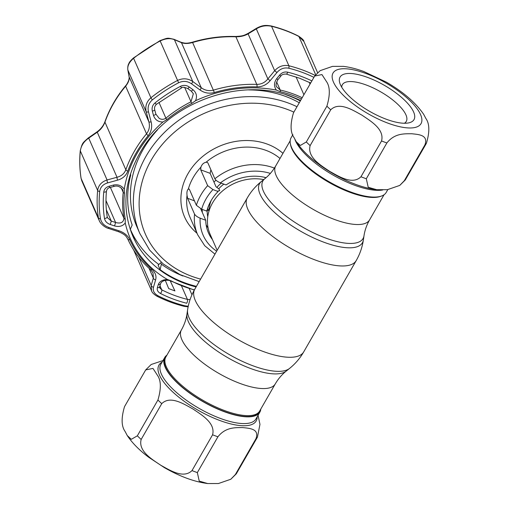 <?xml version="1.0" encoding="UTF-8"?>
<svg xmlns="http://www.w3.org/2000/svg" width="509" height="509" viewBox="0 0 509 509"><rect width="100%" height="100%" fill="white"/><g stroke="black" fill="none" stroke-linecap="round" stroke-linejoin="round"><path stroke-width="0.76" d="M166.297 366.734A54.132 18.967 -150.1 0 1 165.813 357.064L181.382 329.985A54.132 18.967 -150.1 0 0 181.866 339.649A54.132 18.967 -150.1 0 0 229.413 378.944A54.132 18.967 -150.1 0 0 275.242 383.951L259.666 411.03A54.132 18.967 -150.1 0 1 213.837 406.023A54.132 18.967 -150.1 0 1 166.297 366.734M260.112 410.26L260.112 410.273A54.374 19.056 -150.1 0 1 215.644 407.951A54.374 19.056 -150.1 0 1 165.635 367.441A54.374 19.056 -150.1 0 1 166.246 356.3L166.246 356.3M381.095 196.175A54.132 18.967 -150.1 0 1 333.058 184.684A54.132 18.967 -150.1 0 1 291.765 148.539A54.132 18.967 -150.1 0 1 290.429 144.041M263.745 179.588A43.5 36.801 156.3 0 0 219.519 193.751A43.5 36.801 156.3 0 0 210.096 234.21L217.158 250.313M215.956 180.173A43.5 36.801 156.3 0 0 213.977 182.114M202.194 209.403A43.5 36.801 156.3 0 0 202.334 212.501M206.12 224.825A43.5 36.801 156.3 0 0 208.105 227.956M399.762 185.41L387.394 189.685L376.685 189.704L368.211 187.267L366.302 178.754L386.885 142.953C394.819 132.874 404.941 133.848 411.768 133.74C418.054 134.51 428.712 134.669 424.9 144.919L404.318 180.714L399.762 185.41L405.253 179.995L426.421 143.277C429.793 131.92 429.615 123.655 425.874 118.489L423.673 114.321C415.49 102.487 403.001 91.735 386.204 82.064L363.82 71.534C356.529 68.842 349.664 67.118 343.231 66.355L332.523 66.374L320.155 70.649L314.664 76.064L321.942 74.569L326.352 81.383C330.086 86.562 330.271 94.82 326.893 106.171L306.31 141.973L300.278 145.485L296.244 141.737L294.037 137.57C290.302 132.391 290.124 124.132 293.496 112.782L314.664 76.064M413.62 111.999A42.654 14.946 -150.1 0 1 408.523 122.923A42.654 14.946 -150.1 0 1 370.686 111.948A42.654 14.946 -150.1 0 1 340.426 84.71A42.654 14.946 -150.1 0 1 339.942 83.482A42.654 14.946 -150.1 0 1 368.987 77.947A42.654 14.946 -150.1 0 1 413.62 111.999M341.724 87.204A36.852 12.916 -150.1 0 1 342.366 84.691A36.852 12.916 -150.1 0 1 373.568 88.102A36.852 12.916 -150.1 0 1 405.934 114.856A36.852 12.916 -150.1 0 1 406.265 121.435A36.852 12.916 -150.1 0 1 404.413 123.254M387.813 189.634L386.216 192.415A54.857 19.221 -150.1 0 1 339.77 187.344A54.857 19.221 -150.1 0 1 291.593 147.521A54.857 19.221 -150.1 0 1 291.103 137.723L292.885 134.624M330.716 109.798L310.134 145.599C307.01 157.402 321.179 165.571 329.673 171.368C338.708 176.299 352.323 185.238 360.957 176.763L381.546 140.961C384.67 129.159 370.501 120.989 362.007 115.193C352.972 110.262 339.357 101.323 330.716 109.798A65.247 22.867 -150.1 0 1 326.893 106.171M230.793 479.255L218.431 483.531L207.717 483.55L199.242 481.107L197.333 472.594L217.922 436.792C225.856 426.72 235.979 427.694 242.799 427.579C249.086 428.355 259.743 428.514 255.938 438.758L235.349 474.56L230.793 479.255L236.284 473.841L257.452 437.123L259.959 424.366L258.063 415.28M191.995 470.602C183.355 479.084 169.739 470.144 160.704 465.213C152.21 459.417 138.041 451.241 141.165 439.445L161.754 403.643C170.388 395.162 184.003 404.108 193.038 409.039C201.532 414.829 215.701 423.004 212.577 434.801L191.995 470.602A65.247 22.867 29.9 0 0 197.333 472.594M137.341 435.819L131.309 439.331L127.275 435.583L125.074 431.416C121.339 426.237 121.155 417.972 124.527 406.627L145.695 369.909L152.974 368.408L157.383 375.222C161.118 380.401 161.302 388.666 157.924 400.017L137.341 435.819A65.247 22.867 29.9 0 0 141.165 439.445M166.914 355.148A54.857 19.221 29.9 0 0 164.731 357.49A54.857 19.221 29.9 0 0 165.221 367.288A54.857 19.221 29.9 0 0 213.405 407.105A54.857 19.221 29.9 0 0 259.844 412.182A54.857 19.221 29.9 0 0 260.773 409.115M164.312 360.13L151.192 364.495L145.695 369.909M157.389 130.005A107.539 90.977 156.3 0 0 143.194 149.36A107.539 90.977 156.3 0 0 136.985 226.969L139.924 233.669A107.539 90.977 -23.7 0 1 146.134 156.059A107.539 90.977 -23.7 0 1 296.982 106.725M207.653 185.639L212.947 189.583L218.094 191.505A44.468 37.615 156.3 0 0 206.813 211.127L201.666 209.205L196.372 205.261A55.099 46.612 -23.7 0 1 207.653 185.639L200.711 169.821L200.915 167.156C201.927 164.375 203.638 162.746 206.056 162.263L207.214 162.32L207.914 162.975L214.855 178.793A55.099 46.612 -23.7 0 1 274.389 168.11M200.711 208.805L205.738 220.257A44.468 37.615 156.3 0 0 208.448 232.874A44.468 37.615 156.3 0 0 212.469 239.624M266.08 177.679A44.468 37.615 156.3 0 0 226.047 184.939L220.442 182.846C217.731 181.764 215.867 180.409 214.855 178.793M210.885 169.751L210.122 173.334L200.711 169.821M196.372 205.261L189.431 189.443L188.343 189.024L188.934 188.871M218.094 191.505L217.897 191.047L219.716 190.633L218.985 188.966L216.02 186.765L210.122 173.334M206.616 210.669L208.429 210.255L207.57 208.493M200.915 167.156A55.099 46.612 156.3 0 0 193.197 177.552A55.099 46.612 156.3 0 0 188.343 189.024C187.108 190.15 186.676 192.256 187.038 195.341L187.605 198.294L194.546 214.111C195.551 215.727 197.416 217.082 200.132 218.17A50.264 42.521 156.3 0 0 216.656 251.191M205.738 220.257L200.132 218.17M299.254 102.767A107.539 90.977 156.3 0 0 248.761 89.915M130.336 229.266A114.55 96.907 156.3 0 0 158.853 264.47M313.881 77.33A140.993 119.278 156.3 0 0 302.715 72.539A140.993 119.278 156.3 0 0 288.794 68.212C284.194 67.322 280.249 68.753 276.96 72.513L270.133 80.702C266.608 84.825 262.243 86.886 257.032 86.886A119.246 100.877 156.3 0 0 214.359 92.523C209.129 93.891 204.344 93.039 200.005 89.966L191.511 83.794C187.427 81.007 183.132 80.664 178.614 82.763A140.993 119.278 156.3 0 0 152.369 99.872C148.679 103.136 147.381 107.125 148.482 111.846L151.109 121.842C152.369 126.945 151.408 131.538 148.208 135.642A119.246 100.877 156.3 0 0 127.81 171.119C126.009 175.7 122.599 178.71 117.579 180.148L107.628 182.896C102.996 184.309 100.349 187.172 99.688 191.486A140.993 119.278 156.3 0 0 100.464 218.673C101.386 222.866 104.199 225.792 108.901 227.459L119.023 230.8C124.151 232.549 127.734 235.495 129.763 239.631A119.246 100.877 156.3 0 0 152.032 269.484C155.442 272.646 156.638 276.101 155.62 279.848L153.489 287.229C152.63 290.715 154.125 293.553 157.962 295.735A140.993 119.278 156.3 0 0 171.062 301.493A140.993 119.278 156.3 0 0 184.983 305.814L188.241 306.253M157.396 287.674A2.418 1.692 16.5 0 0 159.724 286.637L159.801 287.935L161.754 289.831A133.886 113.259 156.3 0 0 174.193 295.296A133.886 113.259 156.3 0 0 187.414 299.4A2.418 0.872 104.1 0 1 186.708 303.243A137.125 116.001 -23.7 0 1 173.168 299.037A137.125 116.001 -23.7 0 1 160.43 293.445C157.809 291.95 156.797 290.022 157.396 287.674L158.305 284.55C159.597 281.312 162.632 279.632 167.423 279.511L171.457 280.981A117.509 99.408 156.3 0 0 183.825 286.529A117.509 99.408 156.3 0 0 194.419 289.875M125.239 222.961C122.764 226.174 119.201 227.16 114.557 225.92L110.249 224.482C107.036 223.33 105.121 221.332 104.504 218.488A137.125 116.001 -23.7 0 1 103.747 192.052C104.211 189.106 106.018 187.166 109.155 186.224L113.392 185.072C117.967 184.15 121.594 185.531 124.272 189.221L124.508 193.261A117.509 99.408 156.3 0 0 125.246 219.042L125.239 222.961A118.279 100.057 -23.7 0 0 167.423 279.511M162.925 122.001C158.14 121.995 154.99 119.78 153.476 115.371L152.35 111.108C151.606 107.883 152.484 105.159 154.984 102.952A137.125 116.001 -23.7 0 1 180.51 86.314C183.603 84.882 186.529 85.124 189.291 87.026L192.905 89.66C196.512 92.702 197.377 96.405 195.507 100.763L191.74 103.403A117.509 99.408 156.3 0 0 166.85 119.628L162.925 122.001A118.279 100.057 -23.7 0 0 124.272 189.221M301.417 99.013A117.509 99.408 156.3 0 0 293.553 95.711A117.509 99.408 156.3 0 0 280.294 91.709L276.349 90.087C273.797 86.32 273.925 82.49 276.737 78.596L279.632 75.097C281.878 72.532 284.556 71.553 287.668 72.163A137.125 116.001 -23.7 0 1 301.213 76.363A137.125 116.001 -23.7 0 1 311.826 80.899M310.624 82.999L299.496 78.189L286.293 74.091C283.43 73.964 281.585 74.677 280.752 76.229L277.863 79.728C275.967 83.311 275.585 85.709 276.724 86.924L280.211 90.017A2.418 0.859 103.2 0 1 280.294 91.709M180.51 86.314L181.49 87.955L156.505 104.237C154.761 105.942 154.17 107.819 154.73 109.855L154.73 109.855A2.418 0.598 165.1 0 0 154.711 109.81L155.843 114.061A2.418 0.604 165.1 0 1 155.862 114.111L159.222 118.393C161.531 119.698 163.758 119.615 165.889 118.152A118.419 100.178 -23.7 0 1 190.977 101.8L193.35 93.732L191.282 91.143A2.418 0.439 126.2 0 0 192.905 89.66M196.442 286.351A115.034 97.314 -23.7 0 1 184.137 282.59A115.034 97.314 -23.7 0 1 160.106 269.649L161.398 264.19A111.407 94.248 156.3 0 0 182.928 275.986M300.291 100.96A111.407 94.248 156.3 0 0 288.514 95.673A111.407 94.248 156.3 0 0 285.765 94.687M107.157 216.656A2.418 1.26 171 0 1 107.208 216.815L107.469 217.712L111.306 221.084L110.249 224.482M170.184 280.764L174.911 290.919L168.708 288.609L165.291 280.357M153.476 115.371A2.418 0.604 165.1 0 0 155.862 114.111L154.73 109.855A2.418 0.598 165.1 0 1 152.35 111.108M189.291 87.026A2.418 0.433 126.3 0 1 187.675 88.496L191.282 91.143M181.522 285.975L187.414 299.4L190.073 299.616M159.724 286.637L160.647 283.519A2.418 1.686 16.5 0 1 158.305 284.55M106.349 209.791L111.306 221.084L115.613 222.503C120.703 223.865 123.49 222.471 123.967 218.336A118.419 100.178 -23.7 0 1 123.223 192.357L122.828 189.965C120.34 186.65 117.509 185.435 114.328 186.326L114.328 186.326A2.418 0.636 74.9 0 1 113.392 185.072M105.987 200.571L115.613 222.503L114.557 225.92M109.155 186.224A2.418 0.643 75 0 0 110.097 187.465L114.328 186.326M277.863 79.728L276.737 78.596M129.763 176.159L130.749 174.969A111.407 94.248 156.3 0 0 132.175 225.029L130.202 229.578M130.387 174.142L130.749 174.969M161.398 264.19L160.761 262.739L158.121 265.132L160.106 269.649M131.08 231.837A115.034 97.314 156.3 0 0 137.245 242.061M257.032 86.886A2.418 0.636 -88.1 0 0 256.791 84.392C261.263 84.367 264.96 82.541 267.874 78.914L274.669 70.713C278.69 66.335 283.43 64.688 288.889 65.769A142.584 120.62 -23.7 0 1 302.97 70.134A142.584 120.62 -23.7 0 1 315.141 75.408M317.597 72.692L303.879 41.433L298.891 36.463A142.584 120.62 156.3 0 0 271.564 26.277C266.073 25.132 260.99 25.997 256.313 28.886L248.106 33.868C244.536 35.865 240.464 36.839 235.902 36.788A120.837 102.22 156.3 0 0 192.663 42.495C188.196 43.742 184.468 43.799 181.471 42.661L174.422 39.696C170.273 37.978 165.514 38.41 160.138 40.987A142.584 120.62 156.3 0 0 133.6 58.293C129.171 62.085 127.263 66.005 127.874 70.045L129.108 76.795C129.572 79.576 128.408 82.706 125.634 86.193A120.837 102.22 156.3 0 0 104.956 122.147C103.422 126.162 100.852 129.515 97.251 132.2L88.719 138.136C83.896 141.432 81.096 145.701 80.327 150.938A142.584 120.62 156.3 0 0 81.109 178.43L81.834 180.943L99.21 220.537L98.434 217.922A142.584 120.62 -23.7 0 1 97.652 190.43C98.428 185.289 101.571 181.802 107.075 179.963L117.019 177.253C121.333 176.171 124.272 173.671 125.844 169.751A120.837 102.22 -23.7 0 1 146.522 133.797C149.245 130.253 150.028 126.27 148.876 121.848L146.229 111.872C144.963 106.343 146.528 101.647 150.925 97.779A142.584 120.62 -23.7 0 1 177.469 80.479C182.833 77.966 187.936 78.316 192.777 81.529L201.24 87.713C204.942 90.456 209.046 91.251 213.551 90.099A120.837 102.22 -23.7 0 1 256.791 84.392L235.902 36.788A2.418 0.636 -88.1 0 0 235.603 36.476C221.148 36.031 206.769 37.927 192.459 42.177L214.359 92.523M188.114 306.863L184.213 306.348C174.536 303.918 165.412 300.514 156.842 296.143L156.842 296.143C153.699 294.17 151.943 292.408 151.58 290.855L151.186 285.454L153.343 278.092L153.018 272.856M200.005 89.966A2.418 0.464 -53.9 0 0 201.24 87.713L181.471 42.661A2.418 1.692 112.9 0 0 180.943 42.234L180.943 42.234C184.614 43.259 186.345 43.774 192.459 42.177M191.511 83.794A2.418 0.445 -53.8 0 0 192.777 81.529L174.422 39.696A2.418 1.705 112.7 0 0 173.887 39.269L180.943 42.234M148.482 111.846A2.418 0.604 165.1 0 1 146.229 111.872L127.874 70.045A2.418 1.864 -10.3 0 1 127.81 69.809C127.594 67.073 127.963 64.942 128.923 63.415C129.324 62.123 130.864 60.285 133.543 57.899A2.418 0.388 51.4 0 0 133.6 58.293L150.925 97.779A2.418 0.388 -128.6 0 0 152.369 99.872M151.109 121.842A2.418 0.624 165.1 0 1 148.876 121.848L129.108 76.795A2.418 1.858 -10.4 0 1 129.044 76.566L127.81 69.809M117.579 180.148A2.418 0.617 -105.4 0 1 117.019 177.253L97.251 132.2A2.418 0.624 55.3 0 0 96.742 132.066L96.742 132.066C100.54 129.426 103.27 125.984 104.924 121.746A2.418 1.012 19.4 0 0 104.956 122.147L125.844 169.751A2.418 1.012 -160.6 0 0 127.81 171.119M107.628 182.896A2.418 0.63 -105.1 0 1 107.075 179.963L88.719 138.136A2.418 0.643 55.1 0 0 88.197 138.009L96.742 132.066M108.901 227.459L108.449 228.407L118.572 231.716C126.117 234.872 126.308 236.78 127.829 239.179A2.418 1.292 155.7 0 1 127.829 239.173C133.123 250.835 140.7 260.99 150.556 269.643L153.037 272.907M119.023 230.8L118.572 231.716M155.62 279.848A2.418 1.673 -163.8 0 1 153.343 278.092L149.035 268.288M153.489 287.229A2.418 1.686 -163.6 0 1 151.186 285.454L138.836 257.306M276.96 72.513L274.669 70.713L256.313 28.886A2.418 1.101 -121.1 0 1 256.625 28.211L248.411 33.2C243.467 35.827 242.379 36.082 235.603 36.476M270.133 80.702L267.874 78.914L248.106 33.868A2.418 1.088 -121.4 0 1 248.411 33.2M280.752 76.229L279.632 75.097M275.242 383.951C278.238 378.83 281.891 374.548 286.204 371.112A57.778 20.245 -150.1 0 1 235.642 361.937A57.778 20.245 -150.1 0 1 188.387 321.707A57.778 20.245 -150.1 0 1 186.968 314.047L187.592 309.866A59.337 20.793 -150.1 0 0 189.049 317.731A59.337 20.793 -150.1 0 0 237.582 359.049A59.337 20.793 -150.1 0 0 289.506 368.471C295.271 363.846 299.998 358.33 303.688 351.929A62.836 22.014 -150.1 0 1 250.498 346.114A62.836 22.014 -150.1 0 1 195.31 300.507A62.836 22.014 -150.1 0 1 194.75 289.284C191.079 295.697 188.693 302.556 187.592 309.866M384.034 194.756L369.566 219.92C366.645 225.086 364.781 230.399 363.986 235.858L363.362 240.038C362.255 247.342 359.869 254.201 356.198 260.614A62.836 22.014 -150.1 0 1 303.001 254.805A62.836 22.014 -150.1 0 1 247.819 209.199A62.836 22.014 -150.1 0 1 247.259 197.976L194.75 289.284M363.362 240.038A59.337 20.793 -150.1 0 1 315.771 238.918A59.337 20.793 -150.1 0 1 260.08 194.209A59.337 20.793 -150.1 0 1 261.441 181.433C255.683 186.059 250.95 191.575 247.259 197.976M363.986 235.858A57.778 20.245 -150.1 0 1 317.641 234.77A57.778 20.245 -150.1 0 1 263.42 191.231A57.778 20.245 -150.1 0 1 264.744 178.786L261.441 181.433M369.566 219.92A54.132 18.967 -150.1 0 1 323.737 214.913A54.132 18.967 -150.1 0 1 276.19 175.618A54.132 18.967 -150.1 0 1 275.706 165.947C272.709 171.075 269.057 175.357 264.744 178.786M221.25 183.151A39.314 33.257 156.3 0 0 216.847 187.382M207.182 210.541A39.314 33.257 156.3 0 0 207.748 216.815M223.845 184.118A38.181 32.302 156.3 0 0 218.724 188.775M211.229 200.425A38.181 32.302 156.3 0 0 208.881 211.502M265.819 177.895A38.181 32.302 156.3 0 0 264.133 177.208M420.561 114.589A50.747 17.783 29.9 0 0 366.149 73.576A50.747 17.783 29.9 0 0 333.478 82.121A50.747 17.783 29.9 0 0 387.896 123.14A50.747 17.783 29.9 0 0 420.561 114.589M296.244 141.737C301.404 149.442 308.791 156.848 318.392 163.968A56.079 19.654 29.9 0 0 349.804 182.031C359.399 186.141 368.357 188.699 376.685 189.704M382.736 189.991A54.857 19.221 -150.1 0 1 334.108 175.662A54.857 19.221 -150.1 0 1 295.462 140.789A54.857 19.221 -150.1 0 1 294.921 139.434M306.31 141.973A65.247 22.867 29.9 0 0 310.134 145.599M386.885 142.953A65.247 22.867 -150.1 0 1 381.546 140.961M360.957 176.763A65.247 22.867 29.9 0 0 366.302 178.754M426.421 143.277A65.247 22.867 -150.1 0 1 424.9 144.919M404.318 180.714A65.247 22.867 29.9 0 0 405.832 179.079M235.349 474.56A65.247 22.867 29.9 0 0 236.863 472.925M257.172 416.833A56.079 19.654 -150.1 0 1 213.888 418.124A56.079 19.654 -150.1 0 1 159.463 375.082A56.079 19.654 -150.1 0 1 162.059 362.141M161.754 403.643A65.247 22.867 -150.1 0 1 157.924 400.017M217.922 436.792A65.247 22.867 -150.1 0 1 212.577 434.801M257.452 437.123A65.247 22.867 -150.1 0 1 255.938 438.758M164.731 357.49L160.863 364.215A54.857 19.221 29.9 0 0 161.353 374.013A54.857 19.221 29.9 0 0 209.53 413.836A54.857 19.221 29.9 0 0 255.976 418.913L259.844 412.182M293.871 112.133A102.71 86.886 156.3 0 0 151.313 159.966A102.71 86.886 156.3 0 0 200.61 279.097M280.014 158.471A55.099 46.612 156.3 0 0 206.056 162.263M196.996 233.224A59.935 50.703 -23.7 0 1 188.012 173.645A59.935 50.703 -23.7 0 1 282.959 153.336M270.368 173.41A50.264 42.521 156.3 0 0 220.442 182.846M212.947 189.583A50.264 42.521 156.3 0 0 201.666 209.205M194.432 200.839L187.605 198.294M214.963 254.137L204.72 245.707L197.677 234.783A55.099 46.612 -23.7 0 1 194.546 214.111M187.038 195.341A55.099 46.612 156.3 0 0 190.016 217.318L197.677 234.783M195.507 100.763A118.279 100.057 -23.7 0 1 276.349 90.087M303.879 94.725L296.092 76.98M300.603 100.426L292.166 96.844C241.552 76.49 170.299 101.622 141.629 150.021C124.196 179.257 121.263 207.971 132.836 236.163A115.034 97.314 156.3 0 0 184.468 283.341A115.034 97.314 156.3 0 0 196.105 286.936M276.642 81.885L280.211 90.017A118.419 100.178 -23.7 0 1 293.572 94.05A118.419 100.178 -23.7 0 1 302.168 97.696M160.43 293.445A2.418 1.063 -63 0 0 161.754 289.831L159.979 285.778M156.505 104.237A2.418 0.388 -128.6 0 1 154.984 102.952M170.534 280.752A2.418 1.069 -62 0 0 170.782 281.038L170.782 281.038A2.418 1.069 -62 0 0 171.457 280.981M191.957 294.8L189.272 288.686M121.282 187.936L123.223 192.357A2.418 1.158 6.5 0 0 124.508 193.261M110.383 187.388L123.967 218.336A2.418 1.26 -10 0 0 125.246 219.042M103.747 192.052A2.418 1.164 5.5 0 0 106.47 191.149C105.63 199.859 105.878 208.41 107.208 216.815L107.208 216.815A2.418 1.26 171 0 1 104.504 218.488M184.627 87.338L191.74 103.403M158.948 102.328L165.889 118.152A2.418 0.407 50.6 0 0 166.85 119.628M315.682 74.728L298.891 36.463A2.418 1.063 -63 0 0 298.637 36.177C290.06 31.806 280.936 28.402 271.265 25.972L271.265 25.972A2.418 0.872 -75.9 0 1 271.564 26.277L288.889 65.769A2.418 0.872 -75.9 0 1 288.794 68.212M81.834 180.943L81.058 178.265A2.418 1.26 -9 0 0 81.109 178.43L98.434 217.922A2.418 1.26 171 0 0 100.464 218.673M99.688 191.486A2.418 1.164 -174.5 0 1 97.652 190.43L80.327 150.938A2.418 1.164 5.5 0 1 80.269 150.632C82.503 142.456 82.407 143.283 88.197 138.009M148.208 135.642A2.418 0.655 -140.2 0 1 146.522 133.797L125.634 86.193A2.418 0.655 39.8 0 1 125.608 85.767C126.442 85.009 127.428 83.342 128.567 80.759C129.178 78.704 129.337 77.304 129.044 76.566M178.614 82.763L160.017 40.637C168.708 37.52 166.997 37.851 173.887 39.269M129.763 239.631A2.418 1.292 155.7 0 1 127.829 239.179M152.032 269.484A2.418 1.196 131.2 0 1 150.556 269.643M156.842 296.143A2.418 1.063 -63 0 0 157.962 295.735M184.213 306.348A2.418 0.872 -75.9 0 0 184.983 305.814M309.243 82.324L310.006 84.068M286.293 74.091A2.418 0.872 -75.9 0 0 287.668 72.163M290.181 140.783L275.706 165.947M356.198 260.614L303.688 351.929M286.204 371.112L289.506 368.471M186.968 314.047C186.167 319.506 184.309 324.818 181.382 329.985M207.717 483.55C194.381 481.826 179.957 476.532 164.458 467.676L148.666 457.241C139.421 450.293 132.289 443.072 127.275 435.583M139.924 233.669L149.659 250.097L163.204 263.929L179.951 274.586L199.159 281.623M181.49 87.955C181.968 86.937 184.029 87.115 187.675 88.496M160.647 283.519C161.359 281.98 162.855 280.936 165.12 280.389C167.894 280.096 169.777 280.313 170.782 281.038L194.292 290.105M106.47 191.149C106.89 189.138 108.099 187.91 110.097 187.465M151.58 290.849L133.676 250.021M99.21 220.537C100.591 224.393 106.158 228.026 108.449 228.407M271.265 25.972C266.951 25.335 263.42 24.566 256.625 28.211M298.637 36.177C302.238 38.639 303.988 40.396 303.879 41.433L303.879 41.433M81.058 178.265C79.627 169.204 79.366 159.991 80.269 150.632M104.924 121.746C109.486 108.862 116.376 96.869 125.608 85.767M133.543 57.899L160.017 40.637"/></g></svg>
